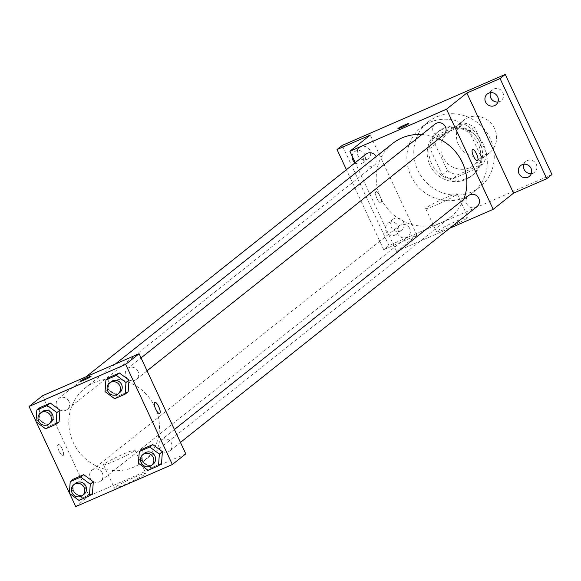 <?xml version="1.0" encoding="UTF-8"?>
<svg xmlns="http://www.w3.org/2000/svg" width="581" height="581" viewBox="0 0 581 581"><rect width="100%" height="100%" fill="white"/><g stroke="black" fill="none" stroke-linecap="round" stroke-linejoin="round"><path stroke-width="0.44" stroke-dasharray="2.9 2.18" d="M494.649 128.67A20.778 19.689 -128.5 0 0 463.594 120.296A20.778 19.689 -128.5 0 0 461.125 148.816A20.778 19.689 -128.5 0 0 489.471 152.818A20.778 19.689 -128.5 0 0 494.649 128.67M479.056 141.067A20.778 19.689 -128.5 0 0 448.009 132.693A20.778 19.689 -128.5 0 0 445.533 161.213A20.778 19.689 -128.5 0 0 473.878 165.215A20.778 19.689 -128.5 0 0 479.056 141.067M483.138 163.762L457.719 174.83A26.82 25.411 -128.5 0 1 447.464 170.669L435.176 144.328A26.82 25.411 -128.5 0 1 438.749 134.146L464.168 123.078A26.82 25.411 -128.5 0 1 474.43 127.239L486.711 153.58A26.82 25.411 -128.5 0 1 483.138 163.762L477.945 167.894L452.526 178.963L457.719 174.83M438.749 134.146L433.557 138.285L458.975 127.217L464.168 123.078M474.43 127.239L469.23 131.371L481.518 157.712L486.711 153.58M469.23 131.371A26.82 25.411 -128.5 0 0 458.975 127.217M433.557 138.285A26.82 25.411 -128.5 0 0 429.984 148.46L435.176 144.328M452.526 178.963A26.82 25.411 -128.5 0 1 442.264 174.801L429.984 148.46M477.945 167.894A26.82 25.411 -128.5 0 0 481.518 157.712M444.08 128.052A27.706 26.254 51.5 0 1 478.272 139.556A27.706 26.254 51.5 0 1 472.999 174.772A27.706 26.254 51.5 0 1 435.205 169.427A27.706 26.254 51.5 0 1 438.502 131.4A27.706 26.254 51.5 0 1 444.08 128.052M442.344 129.432A27.706 26.254 -128.5 0 0 436.774 132.78A27.706 26.254 -128.5 0 0 433.47 170.807A27.706 26.254 -128.5 0 0 471.264 176.145A27.706 26.254 -128.5 0 0 478.17 143.95A27.706 26.254 -128.5 0 0 442.344 129.432M442.264 174.801L447.464 170.669M490.248 138.685A41.556 39.377 -128.5 0 0 428.146 121.937A41.556 39.377 -128.5 0 0 423.2 178.977A41.556 39.377 -128.5 0 0 479.884 186.988A41.556 39.377 -128.5 0 0 490.248 138.685M483.319 144.197A41.556 39.377 -128.5 0 0 421.218 127.45A41.556 39.377 -128.5 0 0 416.272 184.489A41.556 39.377 -128.5 0 0 472.956 192.5A41.556 39.377 -128.5 0 0 483.319 144.197M400.28 230.955A6.928 6.565 -128.5 0 0 401.674 230.112A6.928 6.565 -128.5 0 0 402.502 220.606A6.928 6.565 -128.5 0 0 393.054 219.269A6.928 6.565 -128.5 0 0 391.732 228.079A6.928 6.565 -128.5 0 0 400.28 230.955M531.324 173.588A6.928 6.565 -128.5 0 0 533.118 173.109A6.928 6.565 -128.5 0 0 534.513 172.266A6.928 6.565 -128.5 0 0 535.341 162.76A6.928 6.565 -128.5 0 0 525.892 161.424A6.928 6.565 -128.5 0 0 523.88 164.234M497.939 101.995A6.928 6.565 -128.5 0 0 499.733 101.515A6.928 6.565 -128.5 0 0 501.127 100.673A6.928 6.565 -128.5 0 0 501.955 91.166A6.928 6.565 -128.5 0 0 492.506 89.837A6.928 6.565 -128.5 0 0 490.502 92.648M366.894 159.361A6.928 6.565 -128.5 0 0 368.289 158.519A6.928 6.565 -128.5 0 0 369.117 149.012A6.928 6.565 -128.5 0 0 359.668 147.683A6.928 6.565 -128.5 0 0 358.346 156.485A6.928 6.565 -128.5 0 0 366.894 159.361M551.95 174.54L388.921 245.538L342.231 145.403M449.672 228.275L396.583 251.391L416.933 235.203L383.721 249.67L388.921 245.538M467.393 217.911A17.372 1.365 -25 0 0 467.995 217.163A17.372 1.365 -25 0 0 451.677 223.271A17.372 1.365 -25 0 0 436.505 231.848A17.372 1.365 -25 0 0 450.34 226.88A17.372 1.365 -25 0 0 467.393 217.911M383.721 249.67L346.429 169.688M389.248 222.567A6.928 6.565 51.5 0 1 397.796 225.443A6.928 6.565 51.5 0 1 396.474 234.245A6.928 6.565 51.5 0 1 395.087 235.087A6.928 6.565 51.5 0 1 386.532 232.211A6.928 6.565 51.5 0 1 387.854 223.402A6.928 6.565 51.5 0 1 389.248 222.567M352.13 156.049A6.928 6.565 51.5 0 1 354.468 151.815A6.928 6.565 51.5 0 1 355.862 150.973A6.928 6.565 51.5 0 1 364.41 153.849A6.928 6.565 51.5 0 1 363.096 162.651A6.928 6.565 51.5 0 1 361.702 163.493A6.928 6.565 51.5 0 1 355.158 162.745M416.933 235.203L370.242 135.075M438.757 138.815A46.821 44.367 -128.5 0 0 421.929 134.494M392.4 143.652A46.821 44.367 -128.5 0 0 386.823 207.911A46.821 44.367 -128.5 0 0 450.689 216.938A46.821 44.367 -128.5 0 0 463.682 199.428M396.583 251.391L355.223 162.687M409.736 228.5A6.928 6.565 -128.5 0 0 399.387 225.711A6.928 6.565 -128.5 0 0 398.559 235.218A6.928 6.565 -128.5 0 0 408.007 236.547A6.928 6.565 -128.5 0 0 409.736 228.5M435.075 124.036A6.928 6.565 -128.5 0 0 434.254 133.543A6.928 6.565 -128.5 0 0 443.702 134.879M366.001 154.118A6.928 6.565 -128.5 0 0 365.173 163.624A6.928 6.565 -128.5 0 0 374.622 164.96A6.928 6.565 -128.5 0 0 376.35 156.906A6.928 6.565 -128.5 0 0 376.176 156.55M477.088 206.473A6.928 6.565 51.5 0 1 466.739 203.677A6.928 6.565 51.5 0 1 468.46 195.63M379.952 195.993A6.064 1.874 66.5 0 0 376.016 191.636A6.064 1.874 66.5 0 0 376.713 197.947A6.064 1.874 66.5 0 0 380.853 202.754A6.064 1.874 66.5 0 0 379.952 195.993A6.064 1.874 66.5 0 0 376.016 191.636A6.064 1.874 66.5 0 0 376.72 197.939A6.064 1.874 66.5 0 0 380.86 202.747A6.064 1.874 66.5 0 0 379.952 195.986M477.459 160.683L477.459 160.683A6.064 1.874 -113.5 0 1 473.522 156.333A6.064 1.874 -113.5 0 1 472.622 149.571L472.622 149.571M456.535 194.628A17.372 1.365 -25 0 0 457.138 193.88A17.372 1.365 -25 0 0 440.819 199.987A17.372 1.365 -25 0 0 425.648 208.564A17.372 1.365 -25 0 0 439.483 203.597A17.372 1.365 -25 0 0 456.535 194.628M408.886 123.542L408.886 123.535A6.064 0.472 155 0 1 408.886 123.542A6.064 0.472 155 0 1 408.683 123.804A6.064 0.472 155 0 1 402.727 126.927A6.064 0.472 155 0 1 397.905 128.662L397.898 128.655M154.938 407.034A46.821 44.367 -128.5 0 0 84.979 388.166A46.821 44.367 -128.5 0 0 79.401 452.432A46.821 44.367 -128.5 0 0 143.267 461.452A46.821 44.367 -128.5 0 0 154.938 407.034M159.317 448.198A6.928 6.565 51.5 0 1 161.039 440.144A6.928 6.565 51.5 0 1 170.487 441.48A6.928 6.565 51.5 0 1 169.667 450.987A6.928 6.565 51.5 0 1 159.317 448.198M68.928 401.427A6.928 6.565 -128.5 0 0 58.579 398.631A6.928 6.565 -128.5 0 0 57.759 408.138A6.928 6.565 -128.5 0 0 67.207 409.474A6.928 6.565 -128.5 0 0 68.928 401.427M138.009 371.346A6.928 6.565 -128.5 0 0 127.66 368.557A6.928 6.565 -128.5 0 0 126.832 378.064A6.928 6.565 -128.5 0 0 136.281 379.393A6.928 6.565 -128.5 0 0 138.009 371.346M102.314 473.021A6.928 6.565 -128.5 0 0 91.965 470.225A6.928 6.565 -128.5 0 0 91.137 479.732A6.928 6.565 -128.5 0 0 100.586 481.068A6.928 6.565 -128.5 0 0 102.314 473.021M185.775 453.841L89.162 495.913L42.471 395.784M78.972 500.401L82.001 497.99L92.459 493.436L82.001 497.99L72.393 490.88L73.25 479.216L72.393 490.88L69.364 493.291M114.66 398.726L117.696 396.315L128.154 391.761L117.696 396.315L108.088 389.205L108.937 377.541L108.088 389.205L105.059 391.616M69.633 493.487L69.386 492.964M36.247 421.893L36.007 421.37M45.587 428.807L48.615 426.396L59.08 421.842L48.615 426.396L39.014 419.286L39.864 407.622L39.014 419.286L35.978 421.697M148.046 470.32L151.082 467.908L161.54 463.355L151.082 467.908L141.474 460.798L142.323 449.135L141.474 460.798L138.445 463.21M75.741 506.588L89.162 495.913M145.25 474.132A17.372 1.365 -25 0 0 145.853 473.392A17.372 1.365 -25 0 0 129.534 479.492A17.372 1.365 -25 0 0 114.363 488.069A17.372 1.365 -25 0 0 128.198 483.101A17.372 1.365 -25 0 0 145.25 474.132M62.138 448.772A6.064 1.874 66.5 0 0 58.202 444.421A6.064 1.874 66.5 0 0 58.899 450.725A6.064 1.874 66.5 0 0 63.038 455.533A6.064 1.874 66.5 0 0 62.138 448.772A6.064 1.874 66.5 0 0 58.209 444.421A6.064 1.874 66.5 0 0 58.906 450.725A6.064 1.874 66.5 0 0 63.046 455.533A6.064 1.874 66.5 0 0 62.145 448.772M159.644 413.469L159.652 413.469A6.064 1.874 -113.5 0 1 159.644 413.469A6.064 1.874 -113.5 0 1 155.715 409.118A6.064 1.874 -113.5 0 1 154.807 402.357A6.064 1.874 -113.5 0 1 154.807 402.35L154.815 402.35M134.393 450.856A17.372 1.365 -25 0 0 134.995 450.108A17.372 1.365 -25 0 0 118.677 456.216A17.372 1.365 -25 0 0 103.505 464.793A17.372 1.365 -25 0 0 117.347 459.825A17.372 1.365 -25 0 0 134.393 450.856M91.079 376.321L91.079 376.321A6.064 0.472 155 0 1 90.868 376.582A6.064 0.472 155 0 1 84.92 379.713A6.064 0.472 155 0 1 80.091 381.448A6.064 0.472 155 0 1 80.091 381.441L80.091 381.448M144.589 453.231A6.928 6.565 -128.5 0 0 143.761 462.737A6.928 6.565 -128.5 0 0 153.21 464.074M151.082 467.908L141.474 460.798M75.515 483.312A6.928 6.565 -128.5 0 0 74.688 492.819A6.928 6.565 -128.5 0 0 84.136 494.155M82.001 497.99L72.393 490.88M111.203 381.644A6.928 6.565 -128.5 0 0 110.383 391.151A6.928 6.565 -128.5 0 0 119.824 392.48M117.696 396.315L108.088 389.205M42.13 411.718A6.928 6.565 -128.5 0 0 41.302 421.225A6.928 6.565 -128.5 0 0 50.75 422.561M48.615 426.396L39.014 419.286M463.594 120.296L448.009 132.693M489.471 152.818L473.878 165.215M471.264 176.145L472.999 174.772M436.774 132.78L438.502 131.4M472.956 192.5L479.884 186.988M421.218 127.45L428.146 121.937M359.668 147.683L354.468 151.815M368.289 158.519L363.096 162.651M492.506 89.837L487.306 93.969M501.127 100.673L495.934 104.812M525.892 161.424L520.692 165.563M534.513 172.266L529.32 176.399M393.054 219.269L387.854 223.402M401.674 230.112L396.474 234.245M425.648 208.564L436.505 231.848M457.138 193.88L467.995 217.163M143.267 461.452L450.689 216.938M84.979 388.166L115.241 364.091M174.423 429.504L161.039 440.144M180.444 442.417L169.667 450.987M67.207 409.474L374.622 164.96M58.579 398.631L85.995 376.829M136.281 379.393L147.058 370.823M127.66 368.557L141.038 357.911M100.586 481.068L408.007 236.547M91.965 470.225L399.387 225.711M103.505 464.793L114.363 488.069M134.995 450.108L145.853 473.392"/><path stroke-width="0.87" d="M523.88 164.234A6.928 6.565 -128.5 0 0 531.324 173.588M490.502 92.648A6.928 6.565 -128.5 0 0 497.939 101.995M346.429 169.688L337.031 149.542L342.231 145.403L505.259 74.412L551.95 174.54L546.757 178.672L513.546 193.139L466.855 93.011L500.067 78.544L505.259 74.412M337.031 149.542L370.242 135.075L349.893 151.263L446.506 109.192L466.855 93.011M408.675 123.797A6.064 0.472 155 0 1 402.727 126.927A6.064 0.472 155 0 1 397.898 128.655A6.064 0.472 155 0 1 403.192 125.663A6.064 0.472 155 0 1 408.886 123.535A6.064 0.472 155 0 1 408.675 123.797M488.701 93.127A6.928 6.565 51.5 0 1 497.249 96.003A6.928 6.565 51.5 0 1 495.934 104.812A6.928 6.565 51.5 0 1 494.54 105.648A6.928 6.565 51.5 0 1 485.992 102.772A6.928 6.565 51.5 0 1 487.306 93.969A6.928 6.565 51.5 0 1 488.701 93.127M522.087 164.721A6.928 6.565 51.5 0 1 530.635 167.597A6.928 6.565 51.5 0 1 529.32 176.399A6.928 6.565 51.5 0 1 527.926 177.241A6.928 6.565 51.5 0 1 519.378 174.365A6.928 6.565 51.5 0 1 520.692 165.563A6.928 6.565 51.5 0 1 522.087 164.721M500.067 78.544L546.757 178.672M446.506 109.192L493.196 209.32L513.546 193.139M493.196 209.32L449.672 228.275M355.158 162.745A6.928 6.565 51.5 0 1 352.13 156.049M463.682 199.428A46.821 44.367 -128.5 0 0 462.36 162.52A46.821 44.367 -128.5 0 0 438.757 138.815M421.929 134.494A46.821 44.367 -128.5 0 0 392.4 143.652L115.241 364.091M355.223 162.687L349.893 151.263M147.058 370.823L443.702 134.879A6.928 6.565 -128.5 0 0 445.431 126.825A6.928 6.565 -128.5 0 0 435.075 124.036L141.038 357.911M376.176 156.55A6.928 6.565 -128.5 0 0 366.001 154.118L85.995 376.829M174.423 429.504L468.46 195.63A6.928 6.565 51.5 0 1 477.909 196.966A6.928 6.565 51.5 0 1 477.088 206.473L180.444 442.417M473.53 156.333A6.064 1.874 -113.5 0 1 472.622 149.571A6.064 1.874 -113.5 0 1 476.769 154.379A6.064 1.874 -113.5 0 1 477.466 160.683A6.064 1.874 -113.5 0 1 473.53 156.333M472.622 149.571A6.064 1.874 -113.5 0 1 476.761 154.379A6.064 1.874 -113.5 0 1 477.459 160.683M397.905 128.662A6.064 0.472 155 0 1 403.192 125.67A6.064 0.472 155 0 1 408.886 123.535M36.007 421.37L29.05 406.46L42.471 395.784L139.084 353.713L185.775 453.841L172.354 464.517L75.741 506.588L69.633 493.487M29.05 406.46L125.663 364.389L139.084 353.713M90.868 376.575A6.064 0.472 155 0 1 84.913 379.705A6.064 0.472 155 0 1 80.091 381.441A6.064 0.472 155 0 1 85.378 378.449A6.064 0.472 155 0 1 91.072 376.321A6.064 0.472 155 0 1 90.868 376.575M73.25 479.216L83.708 474.662L93.316 481.772L92.459 493.436L93.316 481.772L83.708 474.662L73.25 479.216L70.214 481.627L80.672 477.066L90.28 484.176L89.43 495.847L78.972 500.401L69.364 493.291L70.214 481.627M108.937 377.541L119.395 372.987L129.004 380.097L128.154 391.761L129.004 380.097L119.395 372.987L108.937 377.541L105.909 379.952L116.367 375.399L125.975 382.509L125.126 394.172L114.66 398.726L105.059 391.616L105.909 379.952M69.386 492.964L36.247 421.893M125.663 364.389L172.354 464.517M39.864 407.622L50.322 403.069L59.93 410.179L59.08 421.842L59.93 410.179L50.322 403.069L39.864 407.622L36.835 410.033L47.293 405.48L56.894 412.59L56.045 424.253L45.587 428.807L35.978 421.697L36.835 410.033M142.323 449.135L152.781 444.581L162.389 451.691L161.54 463.355L162.389 451.691L152.781 444.581L142.323 449.135L139.295 451.546L149.753 446.992L159.361 454.102L158.504 465.766L148.046 470.32L138.445 463.21L139.295 451.546M155.715 409.111A6.064 1.874 -113.5 0 1 154.815 402.35A6.064 1.874 -113.5 0 1 158.954 407.158A6.064 1.874 -113.5 0 1 159.652 413.469A6.064 1.874 -113.5 0 1 155.715 409.111M154.807 402.35A6.064 1.874 -113.5 0 1 158.947 407.165A6.064 1.874 -113.5 0 1 159.652 413.469M80.091 381.441A6.064 0.472 155 0 1 85.385 378.456A6.064 0.472 155 0 1 91.079 376.321M151.481 465.454L153.21 464.074A6.928 6.565 -128.5 0 0 154.938 456.027A6.928 6.565 -128.5 0 0 144.589 453.231L142.853 454.611A6.928 6.565 -128.5 0 0 142.033 464.117A6.928 6.565 -128.5 0 0 151.481 465.454A6.928 6.565 -128.5 0 0 153.202 457.4A6.928 6.565 -128.5 0 0 142.853 454.611M149.753 446.992L152.781 444.581M159.361 454.102L162.389 451.691M158.504 465.766L161.54 463.355M82.4 495.535L84.136 494.155A6.928 6.565 -128.5 0 0 85.865 486.101A6.928 6.565 -128.5 0 0 75.515 483.312L73.78 484.692A6.928 6.565 -128.5 0 0 72.952 494.199A6.928 6.565 -128.5 0 0 82.4 495.535A6.928 6.565 -128.5 0 0 84.129 487.481A6.928 6.565 -128.5 0 0 73.78 484.692M80.672 477.066L83.708 474.662M90.28 484.176L93.316 481.772M89.43 495.847L92.459 493.436M118.096 393.86L119.824 392.48A6.928 6.565 -128.5 0 0 121.552 384.433A6.928 6.565 -128.5 0 0 111.203 381.644L109.475 383.017A6.928 6.565 -128.5 0 0 108.647 392.524A6.928 6.565 -128.5 0 0 118.096 393.86A6.928 6.565 -128.5 0 0 119.824 385.813A6.928 6.565 -128.5 0 0 109.475 383.017M116.367 375.399L119.395 372.987M125.975 382.509L129.004 380.097M125.126 394.172L128.154 391.761M49.022 423.941L50.75 422.561A6.928 6.565 -128.5 0 0 52.479 414.514A6.928 6.565 -128.5 0 0 42.13 411.718L40.394 413.098A6.928 6.565 -128.5 0 0 39.573 422.605A6.928 6.565 -128.5 0 0 49.022 423.941A6.928 6.565 -128.5 0 0 50.743 415.887A6.928 6.565 -128.5 0 0 40.394 413.098M47.293 405.48L50.322 403.069M56.894 412.59L59.93 410.179M56.045 424.253L59.08 421.842"/></g></svg>
